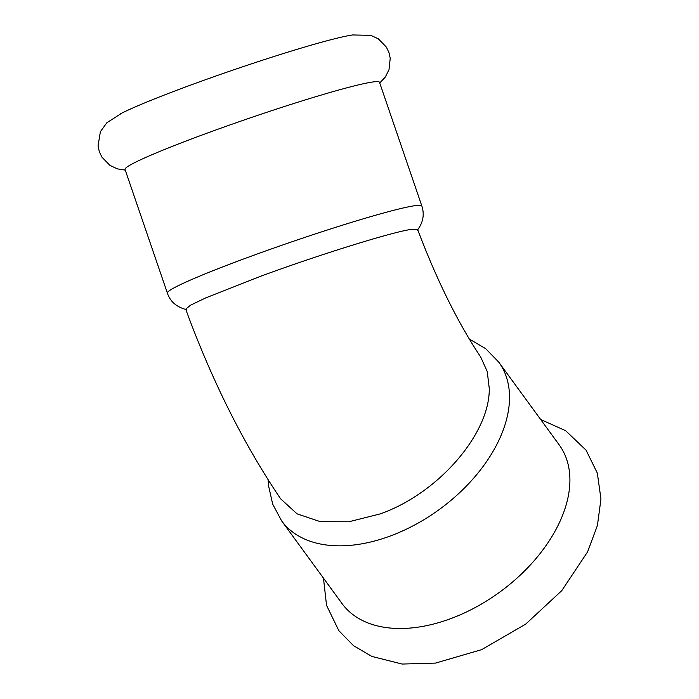 <?xml version="1.0" encoding="UTF-8"?>
<svg xmlns="http://www.w3.org/2000/svg" width="699" height="699" viewBox="0 0 699 699"><rect width="100%" height="100%" fill="white"/><g stroke="black" fill="none" stroke-linecap="round" stroke-linejoin="round"><path stroke-width="1.05" d="M268.128 479.802L268.46 485.324L272.662 504.093L281.601 520.842L341.994 603.508A134.488 83.871 -36.2 0 0 450.06 618.886A134.488 83.871 -36.2 0 0 569.912 480.475A134.488 83.871 -36.2 0 0 559.174 444.844L498.789 362.178L485.709 348.687L469.326 339.024M120.28 113.902A130.634 7.969 -18.9 0 1 121.958 113.055A130.634 7.969 -18.9 0 1 192.775 84.308A130.634 7.969 -18.9 0 1 347.386 35.876A130.634 7.969 -18.9 0 1 348.993 35.562M421.838 205.969A134.488 8.205 -18.9 0 0 413.939 205.829A134.488 8.205 -18.9 0 0 250.391 256.481A134.488 8.205 -18.9 0 0 167.376 293.091L125.034 169.42A134.488 8.205 -18.9 0 1 208.049 132.81A134.488 8.205 -18.9 0 1 371.597 82.167A134.488 8.205 -18.9 0 1 379.505 82.299L421.838 205.969C424.634 214.549 423.131 222.632 417.329 230.233M489.265 388.417C490.025 433.773 437.958 493.861 379.88 513.983L348.853 521.769L320.439 521.716L297.04 513.835L280.614 498.806C243.584 443.952 211.946 380.737 185.698 309.176L190.451 305.236L205.759 297.879L261.382 275.991C318.936 254.803 389.928 232.732 410.173 229.552L417.6 229.464C436.805 280.15 457.836 322.676 480.694 357.04L487.238 371.519L489.265 388.417M281.601 520.842A134.488 83.871 -36.2 0 0 389.675 536.229A134.488 83.871 -36.2 0 0 509.527 397.818A134.488 83.871 -36.2 0 0 498.789 362.178M540.642 419.47L565.657 430.706L586.068 450.165L597.339 473.127L600.957 498.999L597.435 525.395L587.614 551.826L561.786 590.629L525.648 624.146L481.663 649.642L435.486 663.098L402.17 664.05L371.894 656.448L353.519 645.675L338.823 630.647L326.538 605.325L323.462 578.143M347.386 35.876L352.532 34.95L370.82 35.352L378.299 38.812L386.372 47.104L388.985 52.652L390.225 58.288L388.993 69.786L385.236 77.126L379.732 82.98M121.958 113.055L106.833 122.771L100.385 131.683L98.043 145.934L99.293 151.569L101.897 157.126L109.961 165.418L117.441 168.887L125.27 170.11M167.376 293.091C170.128 301.522 176.506 307.044 186.493 309.648"/></g></svg>
